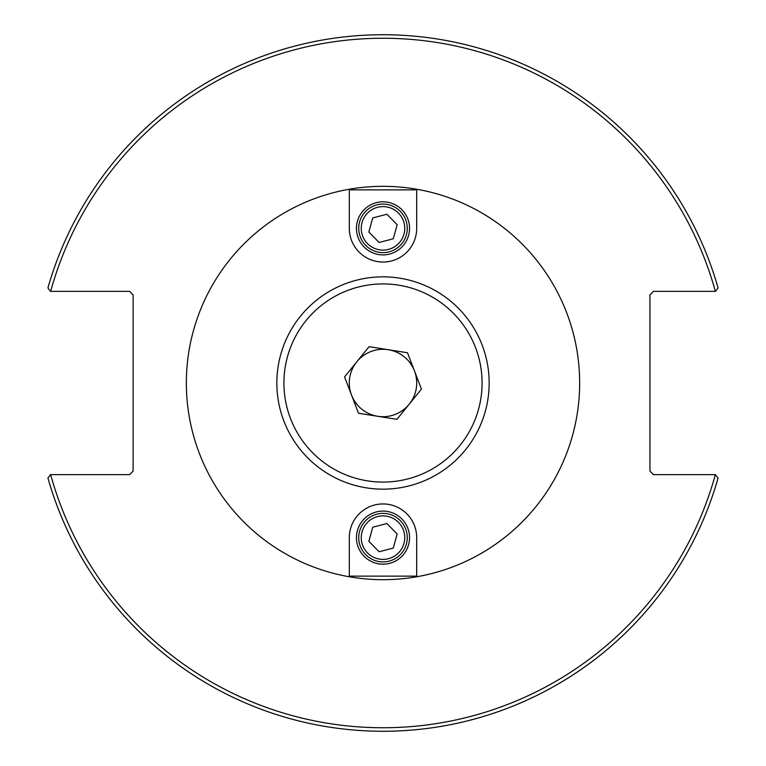 <?xml version="1.0" encoding="UTF-8"?>
<svg xmlns="http://www.w3.org/2000/svg" width="766" height="766" viewBox="0 0 766 766"><rect width="100%" height="100%" fill="white"/><g stroke="black" fill="none" stroke-linecap="round" stroke-linejoin="round"><path stroke-width="1.15" d="M349.315 189.863L349.315 189.231A196.68 196.68 0 0 1 416.685 189.231L416.685 228.364L416.685 189.863L349.315 189.863L349.315 228.364A33.685 33.685 0 0 0 383 262.049A33.685 33.685 0 0 0 416.685 228.364M416.685 576.769A196.68 196.68 0 0 1 349.315 576.769L349.315 537.636L349.315 576.137L416.685 576.137L416.685 576.769A196.68 196.68 0 0 0 416.685 189.231M349.315 189.231A196.68 196.68 0 0 0 349.315 576.769M715.482 474.652L653.494 474.652L649.951 471.109L649.951 294.891L653.494 291.348L715.482 291.348L718.068 287.939A348.3 348.3 0 0 0 47.932 287.939L50.518 291.348L129.588 291.348L133.121 294.891L133.121 471.109L129.588 474.652L50.518 474.652L47.932 478.061A348.3 348.3 0 0 0 718.068 478.061L715.348 474.652A344.757 344.757 0 0 1 50.652 474.652M50.518 291.348L50.652 291.348A344.757 344.757 0 0 1 715.348 291.348M409.542 537.636A26.542 26.542 0 0 1 369.729 560.626A26.542 26.542 0 0 1 369.729 514.656A26.542 26.542 0 0 1 409.542 537.636M416.685 576.137L416.685 537.636A33.685 33.685 0 0 0 383 503.951A33.685 33.685 0 0 0 349.315 537.636M365.976 520.344A24.273 24.273 0 0 0 365.708 554.661A24.273 24.273 0 0 0 400.024 554.938A24.273 24.273 0 0 0 400.292 520.621A24.273 24.273 0 0 0 365.976 520.344M379.103 551.75L368.839 541.313L372.736 527.209L386.897 523.532L397.161 533.969L393.264 548.073L379.103 551.75M356.458 228.364A26.542 26.542 0 0 1 396.271 205.374A26.542 26.542 0 0 1 396.271 251.344A26.542 26.542 0 0 1 356.458 228.364M400.024 245.656A24.273 24.273 0 0 0 400.292 211.339A24.273 24.273 0 0 0 365.976 211.062A24.273 24.273 0 0 0 365.708 245.379A24.273 24.273 0 0 0 400.024 245.656M386.897 214.25L397.161 224.687L393.264 238.791L379.103 242.468L368.839 232.031L372.736 217.927L386.897 214.25M395.065 414.473A33.704 33.704 0 0 0 414.473 370.935A33.704 33.704 0 0 0 370.935 351.527A33.704 33.704 0 0 0 351.527 395.065A33.704 33.704 0 0 1 388.285 349.708A33.704 33.704 0 0 1 395.065 414.473A33.704 33.704 0 0 1 351.527 395.065M396.932 419.337L358.498 413.238L344.556 376.901L369.068 346.663L407.502 352.762L421.444 389.099L396.932 419.337M344.987 283.88A106.158 106.158 0 0 0 283.88 421.013A106.158 106.158 0 0 0 421.013 482.12A106.158 106.158 0 0 0 482.12 344.987A106.158 106.158 0 0 0 344.987 283.88A106.158 106.158 0 0 0 283.88 421.013A106.158 106.158 0 0 0 421.013 482.12A106.158 106.158 0 0 0 482.12 344.987A106.158 106.158 0 0 0 344.987 283.88M367.737 522.134A21.754 21.754 0 0 1 404.055 532.178A21.754 21.754 0 0 1 377.207 558.606A21.754 21.754 0 0 1 367.737 522.134M398.263 243.866A21.754 21.754 0 0 1 361.945 233.821A21.754 21.754 0 0 1 388.793 207.394A21.754 21.754 0 0 1 398.263 243.866M347.525 290.486A99.082 99.082 0 0 1 480.856 398.531A99.082 99.082 0 0 1 320.619 459.983A99.082 99.082 0 0 1 347.525 290.486"/></g></svg>
